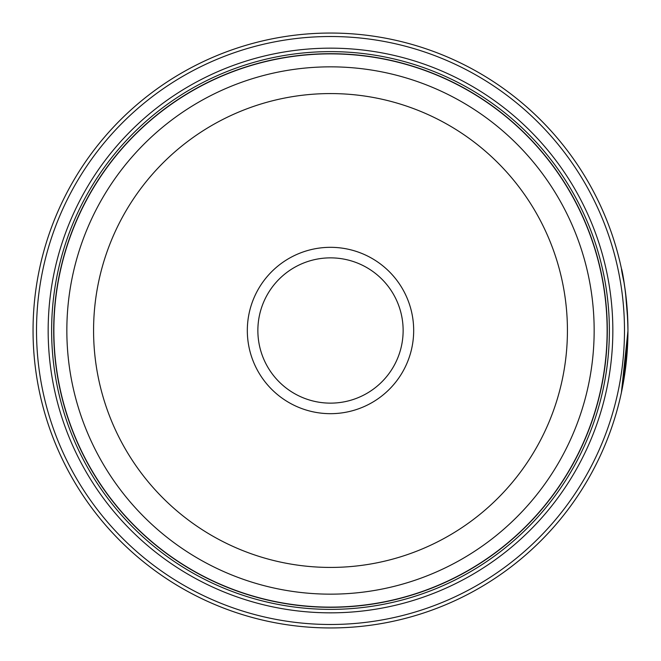 <?xml version="1.0" encoding="UTF-8"?>
<svg xmlns="http://www.w3.org/2000/svg" width="661" height="661" viewBox="0 0 661 661"><rect width="100%" height="100%" fill="white"/><g stroke="black" fill="none" stroke-linecap="round" stroke-linejoin="round"><path stroke-width="0.99" d="M607.195 330.5A276.695 276.695 0 0 1 330.5 607.195A276.695 276.695 0 0 1 53.805 330.5A276.695 276.695 0 0 1 330.5 53.805A276.695 276.695 0 0 1 607.195 330.5A276.695 276.695 0 0 0 330.5 53.805A276.695 276.695 0 0 0 53.805 330.5M624.116 282.883C616.754 249.23 627.049 280.388 627.95 330.5A297.45 297.45 0 0 1 330.5 627.95A297.45 297.45 0 0 1 33.05 330.5A297.45 297.45 0 0 1 330.5 33.05A297.45 297.45 0 0 1 627.95 330.5L627.933 327.269M627.776 320.403L625.488 292.286L623.852 281.289L625.413 291.716M623.802 380.009L627.95 330.938L621.373 392.708M627.628 316.702L627.834 322.13M627.843 322.626L627.884 324.328M413.679 330.5A83.179 83.179 0 0 0 330.5 247.321A83.179 83.179 0 0 0 247.321 330.5A83.179 83.179 0 0 0 330.5 413.679A83.179 83.179 0 0 0 413.679 330.5M403.136 330.5A72.636 72.636 0 0 0 330.5 257.864A72.636 72.636 0 0 0 257.864 330.5A72.636 72.636 0 0 0 330.5 403.136A72.636 72.636 0 0 0 403.136 330.5M36.512 330.5A293.988 293.988 0 0 0 330.5 624.488A293.988 293.988 0 0 0 624.488 330.5A293.988 293.988 0 0 0 330.5 36.512A293.988 293.988 0 0 0 36.512 330.5M612.838 330.5A282.338 282.338 0 0 0 330.5 48.162A282.338 282.338 0 0 0 48.162 330.5A282.338 282.338 0 0 0 330.5 612.838A282.338 282.338 0 0 0 612.838 330.5M609.376 330.5A278.876 278.876 0 0 0 330.5 51.624A278.876 278.876 0 0 0 51.624 330.5A278.876 278.876 0 0 0 330.5 609.376A278.876 278.876 0 0 0 609.376 330.5M607.302 330.5A276.802 276.802 0 0 1 330.5 607.302A276.802 276.802 0 0 1 53.698 330.5A276.802 276.802 0 0 1 330.5 53.698A276.802 276.802 0 0 1 607.302 330.5M623.926 281.751L622.555 274.092M622.265 272.638L621.497 268.87M624.653 286.345L624.43 284.874M53.872 330.5A276.629 276.629 0 0 0 330.5 607.129A276.629 276.629 0 0 0 607.129 330.5A276.629 276.629 0 0 0 330.5 53.872A276.629 276.629 0 0 0 53.872 330.5M594.156 330.5A263.656 263.656 0 0 1 330.5 594.156A263.656 263.656 0 0 1 66.844 330.5A263.656 263.656 0 0 1 330.5 66.844A263.656 263.656 0 0 1 594.156 330.5M93.573 330.5A236.927 236.927 0 0 0 330.5 567.427A236.927 236.927 0 0 0 567.427 330.5A236.927 236.927 0 0 0 330.5 93.573A236.927 236.927 0 0 0 93.573 330.5"/></g></svg>
